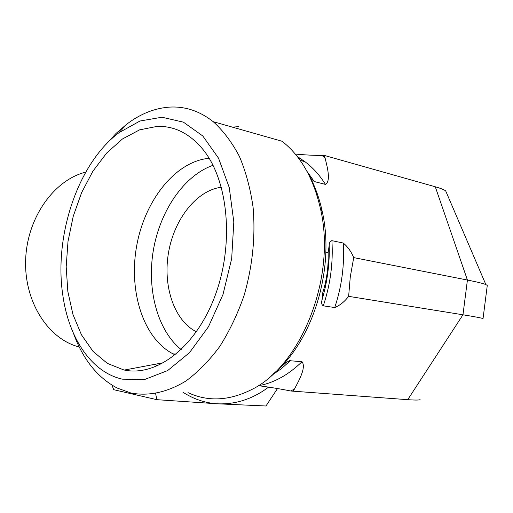 <?xml version="1.0" encoding="UTF-8"?>
<svg xmlns="http://www.w3.org/2000/svg" width="513" height="513" viewBox="0 0 513 513"><rect width="100%" height="100%" fill="white"/><g stroke="black" fill="none" stroke-linecap="round" stroke-linejoin="round"><path stroke-width="0.77" d="M295.302 154.073C305.261 154.99 314.161 155.439 322.004 155.42L324.28 155.413L325.075 158.017C327.403 167.418 330.994 180.999 325.499 184.43L314.257 181.538L310.32 177.979M420.089 399.422C420.205 400.172 416.081 400.262 407.726 399.678L462.963 314.79L467.42 280.04L435.28 186.777L324.28 155.413M435.28 186.777C440.494 188.258 443.957 189.618 445.675 190.862L446.592 193.01M407.726 399.678L290.749 391.002C281.329 389.085 270.601 387.309 258.565 385.693L258.199 385.667M79.246 346.993C48.235 339.183 24.105 301.843 25.65 259.867C26.984 217.897 53.891 180.018 85.761 172.111M221.379 187.245C196.857 190.265 174.542 218.621 168.649 251.857C162.627 285.074 173.65 319.593 195.472 331.302L196.408 331.783M73.603 333.7C83.035 359.504 97.56 377.619 117.176 388.04L130.943 393.009C148.834 396.376 167.155 392.374 185.918 381.005C198.031 372.072 209.298 360.575 219.731 346.519C229.452 331.186 237.564 314.174 244.079 295.488C252.556 266.106 255.564 236.749 253.108 207.419C250.453 188.771 245.887 171.778 239.424 156.446C232.011 142.364 223.277 130.777 213.216 121.677C199.878 111.193 185.514 106.326 170.136 107.076C154.971 108.012 140.472 113.739 126.647 124.268L116.073 133.412L106.204 144.166M122.549 379.184C91.513 372.509 68.851 338.112 62.868 295.533C53.711 236.108 77.841 163.384 118.952 132.7L140.017 120.997L161.973 117.233L183.417 122.158L202.802 135.983L218.557 158.216L229.253 187.559L233.813 221.93L231.684 258.603L222.982 294.533L208.47 326.743L189.477 352.688L167.648 370.572L144.781 379.44L122.549 379.184M238.551 126.666L232.363 127.121M155.619 364.172L156.978 366.096M188.014 392.637C207.553 401.737 228.356 400.903 250.427 390.156C300.823 366.821 336.772 277.43 320.439 208.599C313.501 178.3 300.708 155.856 282.054 141.255L213.216 121.677M123.813 369.95L107.364 363.39L93.058 351.418L81.464 334.822L72.974 314.527L67.844 291.525L66.183 266.818L68.005 241.424L73.212 216.371L81.605 192.638L92.891 171.214L106.672 153.034L122.427 138.991L139.542 129.879L157.273 126.365C174.875 125.903 190.323 133.861 203.603 150.251C228.593 181.685 234.255 244.727 215.005 295.911C195.895 347.23 156.574 376.927 124.326 370.053L123.813 369.95M209.144 158.286C175.593 161.274 145.006 200.044 136.772 245.368C128.346 290.653 143.005 338.202 172.984 353.835L175.196 354.906M213.042 165.314C184.077 175.44 160.197 210.593 153.406 249.959C146.622 289.332 157.35 330.391 181.217 349.61M278.309 369.302L285.767 362.819L289.486 360.69L302.016 361.71C306.338 367.295 299.233 380.088 294.449 389.027L292.981 391.445M343.229 243.027C347.622 246.593 351.123 251.453 353.72 257.616L350.289 276.808L348.635 296.341C344.512 301.74 339.875 305.479 334.726 307.543L323.299 305.838C321.702 304.831 321.26 302.926 321.972 300.137L322.901 292.186C326.871 279.367 328.615 266.157 328.134 252.569L329.224 245.24C329.243 242.546 330.135 241.02 331.911 240.668L343.229 243.027C344.627 264.9 341.793 286.408 334.726 307.543M308.287 173.83C314.533 184.866 319.176 197.409 322.228 211.465C335.303 268.081 312.834 341.26 273.692 373.515M353.72 257.616L467.42 280.04C477.026 281.951 483.175 283.465 485.862 284.587L487.273 285.44L483.034 318.65C482.143 318.098 475.455 316.81 462.963 314.79L348.635 296.341M328.134 252.569L325.819 252.107M322.901 292.186L320.49 291.794M487.273 285.44L487.215 285.895M298.97 158.402L299.182 159.024M277.495 388.565L265.971 405.995L217.512 403.802C235.704 404.545 252.755 398.979 268.652 387.091M183.058 392.317C194.023 399.281 205.508 403.109 217.512 403.802L156.863 399.678L155.625 393.586M111.956 385.135L113.726 389.694L156.863 399.678M294.449 389.027L290.749 391.002M322.004 155.42L325.075 158.017M302.016 361.71C288.383 374.952 273.904 382.948 258.565 385.693M297.63 156.965L304.889 161.659C312.731 167.456 319.599 175.048 325.499 184.43M290.48 360.581L281.278 368.757L271.64 375.394M306.986 171.361L314.257 181.538M331.911 240.668C333.27 262.752 330.404 284.478 323.299 305.838M283.195 364.993L282.535 365.589M329.224 245.24C329.731 263.791 327.313 282.086 321.972 300.137M196.659 331.436L195.472 331.302M118.952 132.7L126.647 124.268M163.98 362.601L124.326 370.053M176.139 354.137L172.984 353.835M300.15 160.364L304.889 161.659L297.194 156.407M310.23 177.408L311.462 179.383M322.228 211.465L320.439 208.599M445.675 190.862L485.862 284.587"/></g></svg>
